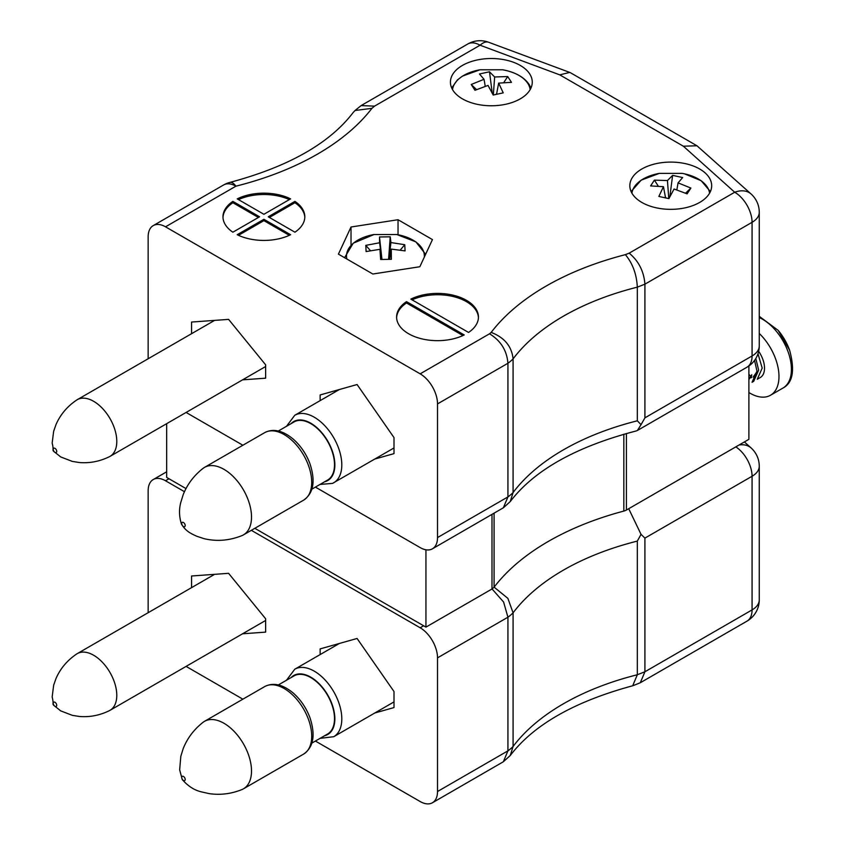 <?xml version="1.0" encoding="UTF-8"?>
<svg xmlns="http://www.w3.org/2000/svg" width="845" height="845" viewBox="0 0 845 845"><rect width="100%" height="100%" fill="white"/><g stroke="black" fill="none" stroke-linecap="round" stroke-linejoin="round"><path stroke-width="1.27" d="M748.892 365.98L748.892 439.326L626.42 510.031A8.925 5.154 180 0 1 623.832 511.077A260.683 150.505 0 0 0 494.082 587.212A34.423 19.879 0 0 1 491.991 588.986L425.943 627.117L254.82 528.315M166.676 423.672L166.676 477.425L185.995 488.579M425.943 549.778L425.943 627.117M491.991 514.425L491.991 588.986M494.082 513.211L494.082 587.212M641.82 202.43A40.919 23.628 0 0 0 686.415 207.543A40.919 23.628 0 0 0 711.68 185.72A40.919 23.628 0 0 0 670.761 162.092A40.919 23.628 0 0 0 629.831 185.72A40.919 23.628 0 0 0 641.82 202.43M462.405 98.844A40.919 23.628 0 0 0 507.011 103.967A40.919 23.628 0 0 0 532.265 82.134A40.919 23.628 0 0 0 491.346 58.516A40.919 23.628 0 0 0 450.427 82.134A40.919 23.628 0 0 0 462.405 98.844M232.871 201.385A40.919 23.628 0 0 0 222.974 216.795A40.919 23.628 0 0 0 232.871 232.195L259.563 216.795L232.871 201.385L232.871 202.726L258.401 217.461M263.904 219.299L237.213 234.709A40.919 23.628 0 0 0 290.585 234.709L263.904 219.299L263.904 220.64L238.48 235.311M268.245 216.795L294.926 232.195A40.919 23.628 0 0 0 304.823 216.795A40.919 23.628 0 0 0 294.926 201.385L268.245 216.795M165.514 226.819A24.558 14.175 -120 0 0 153.241 225.604L223.64 184.949A24.558 24.558 0 0 1 229.946 182.404A24.558 7.985 75.9 0 1 235.924 186.175L165.514 226.819L420.166 373.839L489.519 333.796C500.747 340.683 506.884 350.506 507.929 363.265L507.929 496.913L503.345 507.803L432.439 548.806A24.558 14.175 -120 0 0 437.52 537.568L507.929 496.913A55.707 32.163 0 0 0 513.084 492.54L510.253 501.571L503.345 507.813M290.585 198.881A40.919 23.628 0 0 0 237.213 198.881L263.904 214.292L290.585 198.881M464.211 334.947L406.498 301.623A40.919 23.628 0 0 0 396.601 317.033A40.919 23.628 0 0 0 420.451 338.507A40.919 23.628 0 0 0 464.211 334.947M468.553 332.444A40.919 23.628 0 0 0 478.45 317.033A40.919 23.628 0 0 0 454.589 295.56A40.919 23.628 0 0 0 410.839 299.119L468.553 332.444M351.024 226.999L398.037 219.721L432.45 239.589L419.849 266.735L372.835 274.012L338.422 254.134L351.024 226.999L351.024 245.124M186.101 412.455L242.885 445.241M315.396 487.1L420.166 547.592A24.558 14.175 -120 0 0 432.439 548.806M153.241 225.604A24.558 14.175 -120 0 0 148.15 236.843L148.15 358.755M374.789 459.057L394.002 453.628L394.002 437.594L357.076 384.528L320.149 394.953L320.149 400.625M242.578 379.849L265.636 378.18L265.636 364.818L228.594 319.378L191.561 322.051L191.561 333.69M489.519 333.796A31.149 17.988 0 0 0 491.177 332.391C504.465 337.535 511.764 346.365 513.084 358.882A55.707 32.163 180 0 1 507.929 363.265L437.52 403.91L437.52 537.568M437.52 403.91A24.558 14.175 -120 0 0 420.166 373.839M491.177 332.391A263.957 152.396 180 0 1 625.385 254.651C632.651 263.387 636.634 274.224 637.331 287.152A239.399 138.221 0 0 0 513.084 358.882L513.084 492.54A239.399 138.221 180 0 1 637.331 420.81L641.038 424.665L644.915 417.831L752.071 355.967A24.558 14.175 0 0 0 759.264 345.943L759.264 212.285A24.558 14.175 180 0 1 752.071 222.309L752.071 355.967A24.558 14.175 60 0 1 746.98 367.205A24.558 24.558 0 0 0 759.264 345.943M625.385 254.651L629.187 253.151C638.672 261.042 643.911 271.382 644.915 284.173L637.331 287.152L637.331 420.81M629.187 253.151L734.706 192.237A24.558 14.175 60 0 1 752.071 222.309L644.915 284.173L644.915 417.831M641.038 424.665L637.457 430.443L636.084 430.992C576.163 446.625 534.22 470.147 510.253 501.571M229.946 182.404C288.546 166.687 329.624 143.386 353.178 112.512L355.08 110.494L371.948 108.329A263.957 152.396 180 0 1 235.924 186.175A24.558 14.175 60 0 0 223.64 184.949M355.08 110.494L361.111 105.593L374.546 106.132L371.948 108.329M683.373 146.217L696.956 145.762L751.099 194.001A24.558 16.858 -48.1 0 0 734.706 192.237L683.373 146.217L559.76 74.856L569.741 72.416L570.724 72.881L696.956 145.762M289.317 199.61A40.919 23.628 0 0 0 238.48 199.61M304.813 217.461A40.919 23.628 0 0 0 294.926 202.726L269.397 217.461M294.926 202.726L294.926 201.385M263.904 220.64L289.317 235.311M232.871 202.726A40.919 23.628 0 0 0 222.995 217.461M462.944 335.549L406.498 302.964L406.498 301.623M406.498 302.964A40.919 23.628 0 0 0 396.611 317.699M478.428 317.699A40.919 23.628 0 0 0 454.811 296.954A40.919 23.628 0 0 0 412.106 299.848M398.037 234.741L398.037 219.721M631.933 193.188A38.933 22.477 180 0 1 659.353 173.373L682.147 173.362A38.933 22.477 180 0 1 682.147 173.362A38.933 22.477 180 0 1 684.482 173.827A38.933 22.477 180 0 1 709.578 193.188M659.353 173.373L641.197 180.133L631.109 191.572M678.06 182.879L690.893 188.065L687.112 193.864L674.067 189.005L668.902 198.617L658.857 196.441L663.452 186.692L650.618 185.921L654.4 180.133L667.444 180.566L672.609 175.369L682.654 177.556L678.06 182.879L676.866 189.861M685.58 193.178L690.893 188.065M669.863 196.695L672.609 175.369M667.444 180.566L668.786 198.596M654.4 180.133L658.287 186.111M665.406 197.043L665.987 197.931M663.452 186.692L665.554 197.836M346.851 259.003A38.933 22.477 180 0 1 374.018 234.519A38.933 22.477 180 0 1 374.039 234.519L353.221 243.191L344.58 257.693M396.801 234.509A38.933 22.477 180 0 1 396.833 234.519A38.933 22.477 180 0 1 424.327 257.102M379.933 249.307L366.107 251.567L365.79 245.377L379.595 242.758L379.5 236.98L390.221 236.801L390.939 242.557L404.766 244.712L405.082 250.902L391.277 249.106L391.372 259.299L380.651 259.489L379.933 249.307L381.433 259.457M365.79 245.377L370.395 250.616M391.277 249.106L389.682 259.299M400.287 250.014L404.766 244.712M390.939 242.557L388.837 259.299M390.221 236.801L388.584 259.299M381.951 259.436L379.5 236.98M379.595 242.758L381.824 259.436M54.978 452.36A2.45 1.415 -120 0 0 56.478 450.216A2.45 1.415 -120 0 0 53.467 448.484A2.45 1.415 -120 0 0 54.978 452.36M109.406 456.701A32.744 18.907 -120 0 0 110.008 456.384A32.744 18.907 -120 0 0 110.008 418.581A32.744 18.907 -120 0 0 77.265 399.685A32.744 18.907 -120 0 0 76.694 400.034C67.283 406.382 60.386 414.546 56.013 424.528L53.657 431.267L52.158 443.076C55.083 454.23 48.957 447.248 60.639 456.902L72.332 461.412L79.419 462.532C89.76 463.377 99.752 461.433 109.406 456.701M184.622 526.688A2.45 1.415 -120 0 0 183.988 522.928A2.45 1.415 -120 0 0 181.76 523.974A2.45 1.415 -120 0 0 184.622 526.688M242.473 535.392A38.954 22.498 -120 0 0 243.444 534.885A38.954 22.498 -120 0 0 243.444 489.899A38.954 22.498 -120 0 0 204.49 467.401A38.954 22.498 -120 0 0 203.001 468.405C193.927 475.545 187.326 484.291 183.207 494.631L180.83 502.3C178.897 509.377 179.108 516.665 181.474 524.132C186.111 531.685 191.245 533.649 196.727 536.248L203.951 538.635C216.542 541.666 229.164 540.684 241.839 535.667A38.954 22.498 -120 0 0 242.473 535.392M311.921 489.118L327.554 480.087A33.557 19.372 -120 0 0 327.554 441.333A33.557 19.372 -120 0 0 293.997 421.961L278.364 430.992M182.288 779.291A2.45 1.415 -120 0 0 185.15 779.882A2.45 1.415 -120 0 0 182.921 776.259A2.45 1.415 -120 0 0 182.288 779.291M241.839 789.61A38.954 22.498 -120 0 0 243.444 788.829A38.954 22.498 -120 0 0 243.444 743.843A38.954 22.498 -120 0 0 204.49 721.345A38.954 22.498 -120 0 0 203.001 722.348C193.927 729.488 187.326 738.234 183.207 748.585L180.83 756.243L179.658 769.827L182.245 779.555C188.012 786.146 194.392 790.255 201.395 791.871L209.222 793.635C220.249 795.24 231.118 793.899 241.839 789.61M311.921 743.061L327.554 734.03A33.557 19.372 -120 0 0 327.554 695.277A33.557 19.372 -120 0 0 293.997 675.905L278.364 684.936M54.978 706.304A2.45 1.415 -120 0 0 56.478 704.17A2.45 1.415 -120 0 0 53.467 702.427A2.45 1.415 -120 0 0 54.978 706.304M109.406 710.656A32.744 18.907 -120 0 0 110.008 710.328A32.744 18.907 -120 0 0 110.008 672.525A32.744 18.907 -120 0 0 77.265 653.629A32.744 18.907 -120 0 0 76.694 653.977C67.283 660.325 60.386 668.49 56.013 678.472L53.657 685.221L52.158 697.019C55.083 708.184 48.957 701.192 60.639 710.846L72.332 715.356L79.419 716.476C89.76 717.32 99.752 715.377 109.406 710.656M757.986 353.749L762.19 368.082L757.268 379.268L760.278 377.525A20.46 11.809 -120 0 0 758.662 351.351M755.8 358.502L758.641 370.131L753.719 381.306L752.061 382.267L756.983 371.092L754.553 360.403M756.951 372.719L753.138 377.007M751.554 377.514L750.74 377.62M750.508 377.641L748.892 377.578M751.744 375.729L748.892 379.479M756.983 371.715L753.127 377.039M751.532 377.652L748.892 377.821M751.775 374.726L748.892 379.426M759.264 333.458A40.919 23.628 60 0 1 770.503 395.249A40.919 23.628 60 0 1 748.892 392.524M770.503 395.249L782.945 388.066C792.863 382.869 795.071 370.226 789.589 350.136L789.589 350.136A38.933 22.477 -120 0 0 778.192 330.395L759.264 316.326M186.101 666.399L242.885 699.185M315.396 741.054L420.166 801.535A24.558 14.175 60 0 0 432.439 802.75A24.558 14.175 60 0 0 437.52 791.511L437.52 657.854L507.929 617.209L503.588 602.01L492.582 589.556M148.15 612.699L148.15 490.787A24.558 14.175 60 0 1 153.241 479.548A24.558 14.175 60 0 1 165.514 480.763L184.453 491.695M251.345 530.322L420.166 627.782A24.558 14.175 60 0 1 437.52 657.854M320.149 654.569L320.149 648.897L357.076 638.471L394.002 691.537L394.002 707.571L374.789 713M191.561 587.645L191.561 575.994L228.594 573.322L265.636 618.762L265.636 632.123L242.578 633.792M432.439 802.75L503.345 761.757L507.929 750.856L507.929 617.209A55.707 32.163 0 0 0 513.084 612.826L507.887 598.376L494.8 587.708M503.345 761.757L510.253 755.514L513.084 746.484L513.084 612.826A239.399 138.221 180 0 1 637.331 541.096L641.038 534.336L644.915 538.117L752.071 476.253A24.558 14.175 0 0 0 759.264 466.229A24.558 24.558 0 0 0 751.099 447.945A24.558 16.858 131.9 0 0 739.037 445.019M510.253 755.514C533.649 724.788 574.463 701.54 632.694 685.77L637.331 674.754L637.331 541.096M633.159 685.622L640.309 682.739L644.915 671.775L644.915 538.117M641.038 534.336L629.06 509.44M452.519 89.602A38.933 22.477 180 0 1 479.939 69.786L502.743 69.786A38.933 22.477 180 0 1 527.776 83.349A38.933 22.477 180 0 1 530.174 89.602M479.939 69.786A38.933 22.477 180 0 1 479.949 69.786L462.49 76.103L457.441 79.905L451.695 87.996M498.656 83.116L503.24 92.855L493.205 95.041L488.04 85.419L474.996 90.278L471.214 84.489L484.037 79.293L479.453 73.969L489.487 71.793L494.652 76.979L507.697 76.546L511.478 82.345L498.656 83.116L496.543 94.26M496.121 94.355L496.691 93.468M503.81 82.525L507.697 76.546M494.652 76.979L493.322 95.01M489.487 71.793L492.244 93.108M484.037 79.293L485.241 86.275M471.214 84.489L476.527 89.591M623.832 434.193L623.832 511.077M626.42 433.474L626.42 510.031M559.76 74.856L480.066 45.218L374.546 106.132M467.781 44.003A24.558 14.175 60 0 1 480.066 45.218A24.558 10.858 110.4 0 1 488.621 42.25A24.558 24.558 0 0 0 467.781 44.003L361.111 105.593M243.444 534.885L303.64 500.134A38.954 22.498 -120 0 0 303.64 455.149A38.954 22.498 -120 0 0 264.675 432.651L204.49 467.401M324.681 481.745A34.043 19.657 -120 0 0 326.952 480.953A34.043 19.657 -120 0 0 326.74 439.421A34.043 19.657 -120 0 0 291.124 423.62M332.761 483.266A38.954 22.498 -120 0 0 333.733 482.759A38.954 22.498 -120 0 0 333.733 437.773A38.954 22.498 -120 0 0 294.768 415.275L286.487 426.303M243.444 788.829L303.64 754.078A38.954 22.498 -120 0 0 303.64 709.092A38.954 22.498 -120 0 0 264.675 686.594L204.49 721.345M324.681 735.689A34.043 19.657 -120 0 0 327.807 695.139A34.043 19.657 -120 0 0 291.124 677.574M394.002 701.91L333.733 736.703A38.954 22.498 -120 0 0 333.733 691.717A38.954 22.498 -120 0 0 294.768 669.219L286.487 680.246M748.892 374.261A40.919 23.628 -120 0 0 751.596 377.292M782.945 388.066A40.919 23.628 -120 0 0 788.565 353.189A40.919 23.628 -120 0 0 759.264 317.551M165.514 480.763L168.989 478.756M423.63 625.775L420.166 627.782M735.826 446.868A24.558 14.175 -120 0 1 752.071 476.253L752.071 609.91A24.558 14.175 -120 0 1 746.98 621.149A24.558 24.558 0 0 0 759.264 599.887A24.558 14.175 180 0 1 752.071 609.91L644.915 671.775L637.331 674.754A239.399 138.221 0 0 0 513.084 746.484A55.707 32.163 180 0 1 507.929 750.856L437.52 791.511M637.457 430.443L746.98 367.205M759.264 212.285A24.558 24.558 0 0 0 751.099 194.001M488.621 42.25L569.741 72.416M684.397 173.806L701.128 180.682L710.402 191.572M374.039 234.519L396.844 234.519L415.877 241.871L425.626 254.292M214.619 320.382L77.265 399.685M265.636 366.529L110.008 456.384M303.64 500.134C313.558 493.237 315.66 481.08 309.925 463.651C306.239 453.966 300.757 445.843 293.458 439.294C282.853 430.443 273.262 428.235 264.675 432.651M394.002 447.956L332.518 483.393L320.044 484.417M339.373 389.524L294.768 415.275M303.64 754.078C313.558 747.181 315.66 735.023 309.925 717.606C306.239 707.909 300.757 699.787 293.458 693.238C282.853 684.387 273.262 682.179 264.675 686.594M333.733 736.703L320.044 738.361M339.373 643.478L294.768 669.219M214.619 574.325L77.265 653.629M265.636 620.473L110.008 710.328M789.589 350.136L778.192 330.395M759.264 599.887L759.264 466.229M166.676 471.795L153.241 479.548M751.099 447.945L744.382 441.924M746.98 621.149L640.309 682.739M502.743 69.786C515.313 72.205 524.111 77.106 529.16 84.489L530.987 87.996"/></g></svg>
